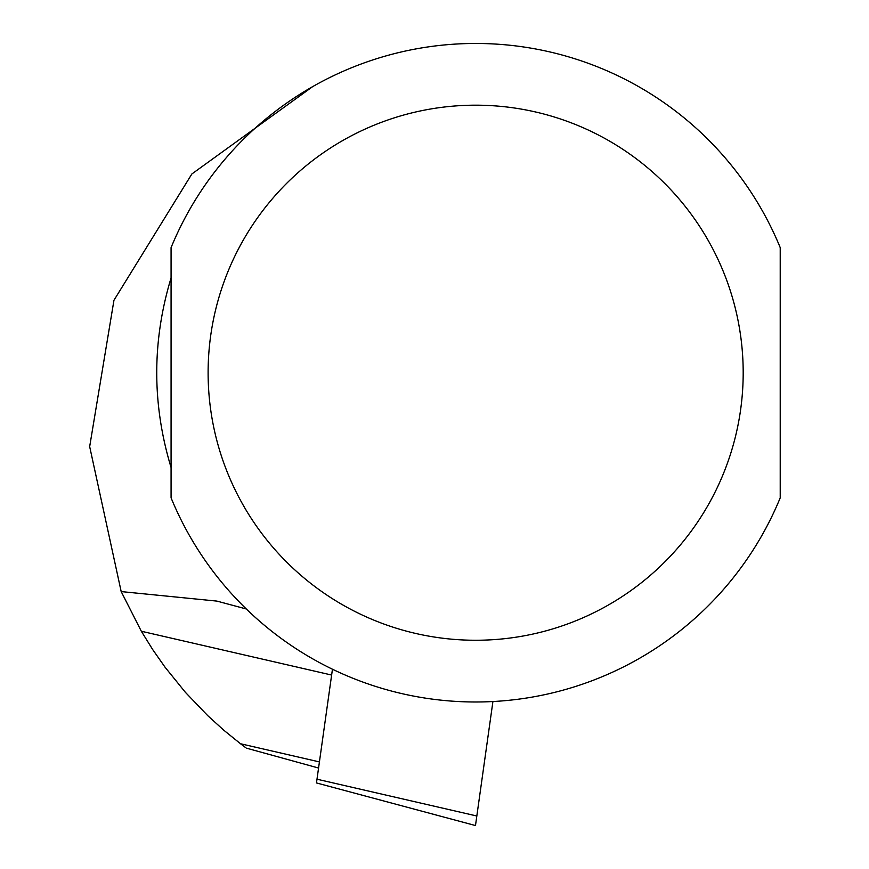<?xml version="1.0" encoding="UTF-8"?>
<svg xmlns="http://www.w3.org/2000/svg" width="869" height="869" viewBox="0 0 869 869"><rect width="100%" height="100%" fill="white"/><g stroke="black" fill="none" stroke-linecap="round" stroke-linejoin="round"><path stroke-width="1.3" d="M492.919 701.544L475.484 825.55L316.468 782.936L332.447 669.228L331.632 675.05L141.321 631.242L152.694 649.567L165.056 667.218L185.401 692.343L207.778 715.687L223.746 730.177L240.496 743.745C249.045 750.164 249.045 750.164 240.496 743.745L319.423 761.917M780.221 467.5L780.221 277.95M312.764 86.552L191.864 173.974L113.958 300.261L89.67 446.601L121.182 591.583L141.321 631.242M121.182 591.583L216.902 601.098L246.285 608.973M318.565 768.033L246.318 748.122M245.699 747.666L240.496 743.745M171.074 372.725L171.074 497.839A329.275 329.275 0 0 0 780.221 497.839L780.221 247.611A329.275 329.275 0 0 0 171.074 247.611L171.074 372.725M171.074 467.5C151.966 404.313 151.966 341.126 171.074 277.95L171.074 467.5M476.831 816.002L316.989 779.211M171.074 497.839A329.275 329.275 0 0 0 780.221 497.839M208.115 372.725A267.533 267.533 0 0 0 609.419 604.411A267.533 267.533 0 0 0 609.419 141.028A267.533 267.533 0 0 0 208.115 372.725"/></g></svg>
